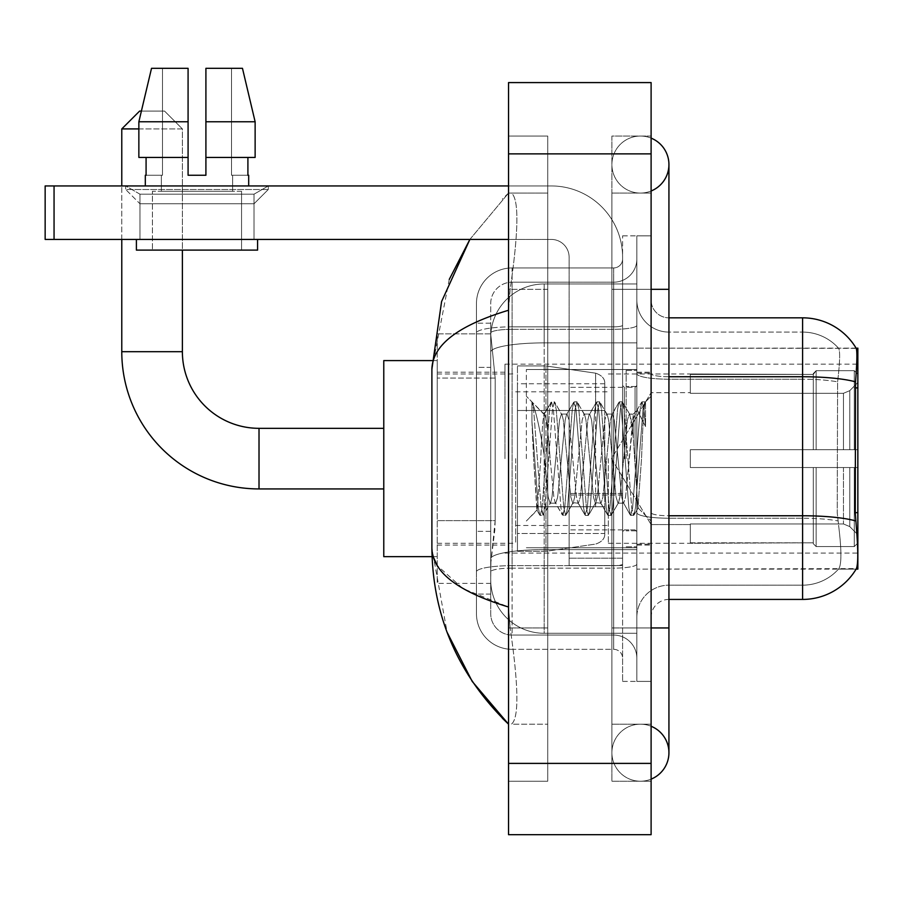 <?xml version="1.0" encoding="UTF-8"?>
<svg xmlns="http://www.w3.org/2000/svg" width="903" height="903" viewBox="0 0 903 903"><rect width="100%" height="100%" fill="white"/><g stroke="black" fill="none" stroke-linecap="round" stroke-linejoin="round"><path stroke-width="0.68" stroke-dasharray="4.51 3.39" d="M857.85 458.634L857.85 364.169L857.85 458.634M504.969 458.634L504.969 364.169L504.969 458.634M495.171 520.636L494.821 529.914L490.927 561.993L495.171 520.636L495.171 378.052L495.171 520.636L437.244 520.636L437.244 583.383L437.244 378.052L437.244 520.636L495.171 520.636M490.927 561.993L490.713 579.816A53.469 53.469 0 0 0 544.182 633.285L636.852 633.285L636.852 342.88L636.852 633.285L544.182 633.285L636.852 633.285L544.182 633.285L544.182 549.622A53.469 9.29 180 0 0 491.356 557.467A53.469 9.29 180 0 1 544.182 549.622L636.852 549.622L636.852 283.971L636.852 549.622L544.182 549.622L544.182 342.88L636.852 342.88L636.852 283.971L636.852 342.88L544.182 342.88L544.182 283.971L636.852 283.971L544.182 283.971A53.469 53.469 0 0 0 490.78 334.607L495.171 378.052L490.78 334.607A53.469 53.469 0 0 1 544.182 283.971L636.852 283.971L544.182 283.971A53.469 53.469 0 0 0 490.713 337.44L490.713 352.17L490.713 337.44A53.469 53.469 0 0 1 544.182 283.971L544.182 633.285A53.469 53.469 0 0 1 490.713 579.816L490.927 561.993M857.85 521.008L857.85 348.129L636.852 348.129L636.852 387.895L636.852 348.129L856.225 348.355C857.297 351.256 857.06 362.419 855.525 381.845L855.265 512.656L856.416 528.131C858.211 550.435 858.211 563.923 856.416 568.597L636.852 569.127L636.852 387.895L636.852 569.127L857.85 569.127L857.85 521.008M437.244 458.634L437.244 360.602L437.244 458.634M490.713 579.816L490.826 583.383L490.713 579.816A53.469 53.469 0 0 0 544.182 633.285A53.469 53.469 0 0 1 490.713 579.816L490.713 352.17L490.713 579.816A53.469 53.469 0 0 0 544.182 633.285A53.469 53.469 0 0 1 490.713 579.816M490.826 583.383L437.244 583.383L490.826 583.383M490.826 333.873L437.244 333.873L437.244 378.052L437.244 333.873L490.826 333.873M651.108 458.634L651.108 372.194L651.108 458.634M636.852 458.634L636.852 369.519L636.852 458.634M626.163 458.634L626.163 370.411L626.163 458.634M856.1 569.127L838.469 569.127L856.1 569.127M838.932 528.131C841.562 550.435 841.562 563.923 838.932 568.597A48.119 48.119 0 0 1 802.598 585.167L668.931 585.167L668.931 528.131L668.931 599.423L668.931 515.76L668.931 585.167L802.598 585.167A48.119 48.119 0 0 0 838.932 568.597C841.562 563.946 841.562 550.458 838.932 528.131L837.216 512.656L837.6 381.845C839.903 362.475 840.253 351.312 838.661 348.355L838.661 348.355A48.119 48.119 0 0 0 802.598 332.09A48.119 48.119 0 0 1 838.661 348.355C840.253 351.267 839.903 362.43 837.6 381.845L837.216 512.656L838.932 528.131M636.852 528.131L636.852 373.65L636.852 528.131M668.931 599.423A17.823 17.823 0 0 0 651.108 617.246L651.108 512.667L651.108 617.246A17.823 17.823 0 0 1 668.931 599.423L802.598 599.423A62.375 62.375 0 0 0 856.416 568.597M636.852 300.01L636.852 373.65L636.852 300.01A32.079 32.079 0 0 0 668.931 332.09A32.079 32.079 0 0 1 636.852 300.01A32.079 32.079 0 0 0 668.931 332.09L668.931 518.232A32.079 5.576 0 0 1 636.852 512.667A32.079 5.576 0 0 0 668.931 518.232L668.931 332.09L802.598 332.09L668.931 332.09M636.852 627.946L636.852 235.852L636.852 681.404L636.852 627.946L636.852 681.404L651.108 681.404L651.108 627.946L651.108 681.404L636.852 681.404L651.108 681.404L636.852 681.404L636.852 289.321L636.852 627.946L651.108 627.946L651.108 235.852L651.108 724.183L651.108 235.852L636.852 235.852L651.108 235.852L636.852 235.852L636.852 289.321L636.852 235.852L651.108 235.852L651.108 781.219L651.108 193.073L651.108 627.946L622.596 627.946L622.596 235.852L622.596 681.404L622.596 627.946L636.852 627.946M856.1 348.129A62.375 62.375 0 0 1 856.225 348.355A62.375 62.375 0 0 0 856.1 348.129L838.469 348.129L856.1 348.129M651.108 512.667L651.108 300.01L651.108 512.667A17.823 3.093 0 0 0 668.931 515.76L668.931 376.743L668.931 515.76A17.823 3.093 0 0 1 651.108 512.667M855.525 381.845A62.375 10.836 180 0 0 802.598 376.743L802.598 317.833L668.931 317.833A17.823 17.823 0 0 1 651.108 300.01A17.823 17.823 0 0 0 668.931 317.833L668.931 376.743L668.931 317.833A17.823 17.823 0 0 1 651.108 300.01M636.852 617.246A32.079 32.079 0 0 1 668.931 585.167A32.079 32.079 0 0 0 636.852 617.246A32.079 32.079 0 0 1 668.931 585.167M490.713 594.084L476.457 594.084L476.457 531.325L476.457 594.084L490.713 594.084L490.713 531.325L490.713 594.084M490.713 303.577A21.39 21.39 0 0 1 512.091 282.188A21.39 21.39 0 0 0 490.713 303.577L490.713 333.026L490.713 303.577A21.39 21.39 0 0 1 512.091 282.188L512.091 635.069A21.39 21.39 0 0 1 490.713 613.679L490.713 333.026L490.713 613.679A21.39 21.39 0 0 0 512.091 635.069L613.679 635.069L613.679 578.044L613.679 649.325L613.679 565.662L613.679 635.069L512.091 635.069L512.091 568.134L613.679 568.134L613.679 578.044L613.679 568.134A23.173 4.018 0 0 0 636.852 564.115L636.852 325.294L636.852 564.115A23.173 4.018 0 0 1 613.679 568.134L613.679 329.313L613.679 568.134L512.091 568.134L512.091 282.188L613.679 282.188A23.173 23.173 0 0 0 636.852 259.014L636.852 325.294L636.852 259.014A23.173 23.173 0 0 1 613.679 282.188L613.679 329.313L613.679 282.188A23.173 23.173 0 0 0 636.852 259.014M476.457 578.044L476.457 613.679L476.457 578.044M512.091 649.325A35.646 35.646 0 0 1 476.457 613.679A35.646 35.646 0 0 0 512.091 649.325L613.679 649.325A8.906 8.906 0 0 1 622.596 658.242L622.596 259.014L622.596 658.242A8.906 8.906 0 0 0 613.679 649.325L512.091 649.325M622.596 458.634L622.596 369.519L622.596 458.634M622.596 235.852L636.852 235.852L622.596 235.852M622.596 681.404L636.852 681.404L622.596 681.404M476.457 303.577A35.646 35.646 0 0 1 512.091 267.931L512.091 565.662L512.091 267.931A35.646 35.646 0 0 0 476.457 303.577L476.457 571.847L476.457 303.577A35.646 35.646 0 0 1 512.091 267.931L613.679 267.931A8.906 8.906 0 0 0 622.596 259.014A8.906 8.906 0 0 1 613.679 267.931L613.679 565.662L613.679 267.931A8.906 8.906 0 0 0 622.596 259.014M512.091 267.931L613.679 267.931M476.457 367.363L476.457 531.325L476.457 323.184L476.457 367.363L490.713 367.363L490.713 531.325L490.713 323.184L490.713 367.363L476.457 367.363M512.091 282.188L613.679 282.188M636.852 658.242A23.173 23.173 0 0 0 613.679 635.069A23.173 23.173 0 0 1 636.852 658.242A23.173 23.173 0 0 0 613.679 635.069M490.713 323.184L476.457 323.184L490.713 323.184M526.359 458.634L526.359 369.519L526.359 458.634M531.923 421.249L531.923 401.914C535.479 409.307 539.565 427.029 544.182 455.067L544.182 414.071L544.182 455.067C539.565 427.029 535.479 409.307 531.923 401.914L531.923 421.249L533.583 458.634L531.923 421.249L538.312 507.825L539.768 515.071L538.312 507.825L531.923 421.249M544.182 414.184L526.359 396.248L544.001 414.364L551.09 402.185L549.634 409.431L542.082 507.825L540.197 515.432L543.03 515.432L541.145 507.825L533.594 409.431L532.138 402.185L533.594 409.431L541.145 507.825L543.459 515.071L540.197 515.432L542.082 507.825L549.634 409.431L551.519 401.824L544.182 414.184C542.996 417.276 541.856 432.097 540.762 458.634L537.172 510.184L533.583 458.634L536.879 510.082L539.768 515.071L536.879 510.082L526.359 521.008L537.172 510.195L540.762 458.634C541.856 432.097 542.996 417.276 544.182 414.184L544.182 414.184C546.168 415.301 548.144 430.121 550.108 458.634C548.144 430.121 546.168 415.301 544.182 414.184M572.739 458.634L568.969 420.042L567.073 414.071L566.531 414.533L565.188 420.042L557.648 497.214L555.763 503.185L555.221 502.723L553.878 497.214L550.108 458.634L553.878 497.214L555.221 502.723L562.411 515.071L560.944 507.825L553.404 409.431L551.519 401.824L554.352 401.824L552.455 409.431L544.915 507.825L543.459 515.071L550.649 502.723L550.108 503.185L548.211 497.214L544.441 458.634L548.211 497.214L550.108 503.185L555.763 503.185L562.411 515.071L560.944 507.825L553.404 409.431L551.519 401.824L554.352 401.824L552.455 409.431L544.915 507.825L543.459 515.071L550.108 503.185L555.763 503.185L557.648 497.214L565.188 420.042L566.531 414.533L573.721 402.185L572.265 409.431L564.725 507.825L562.411 515.071L565.662 515.432L563.777 507.825L556.237 409.431L554.352 401.824L561.959 414.533L561.418 414.071L559.533 420.042L551.993 497.214L550.649 502.723L551.993 497.214L559.533 420.042L561.418 414.071L567.073 414.071L573.721 402.185L572.265 409.431L564.725 507.825L562.829 515.432L565.662 515.432L563.777 507.825L556.237 409.431L554.769 402.185L561.418 414.071L567.073 414.071L568.969 420.042L576.509 497.214L577.852 502.723L576.509 497.214L572.739 458.634M567.073 458.634L563.303 420.042L561.959 414.533L563.303 420.042L570.854 497.214L572.739 503.185L570.854 497.214L567.073 458.634M595.37 458.634L591.6 420.042L589.715 414.071L589.174 414.533L587.83 420.042L580.279 497.214L578.394 503.185L577.852 502.723L585.042 515.071L583.586 507.825L576.035 409.431L573.721 402.185L576.983 401.824L575.098 409.431L567.547 507.825L565.662 515.432L573.281 502.723L578.394 503.185L585.042 515.071L583.586 507.825L576.035 409.431L574.15 401.824L576.983 401.824L575.098 409.431L567.547 507.825L566.091 515.071L572.739 503.185L578.394 503.185L580.279 497.214L587.83 420.042L589.174 414.533L596.352 402.185L594.896 409.431L587.356 507.825L585.042 515.071L588.293 515.432L586.408 507.825L578.868 409.431L576.983 401.824L584.591 414.533L584.049 414.071L582.164 420.042L574.624 497.214L573.281 502.723L574.624 497.214L582.164 420.042L584.049 414.071L589.715 414.071L596.352 402.185L594.896 409.431L587.356 507.825L585.471 515.432L588.293 515.432L586.408 507.825L578.868 409.431L577.412 402.185L584.049 414.071L589.715 414.071L591.6 420.042L599.14 497.214L600.484 502.723L599.14 497.214L595.37 458.634M589.715 458.634L585.945 420.042L584.591 414.533L585.945 420.042L593.485 497.214L595.37 503.185L593.485 497.214L589.715 458.634M618.002 458.634L614.232 420.042L612.347 414.071L611.805 414.533L610.462 420.042L602.911 497.214L601.026 503.185L600.484 502.723L607.674 515.071L606.218 507.825L598.666 409.431L596.352 402.185L599.615 401.824L597.73 409.431L590.19 507.825L588.293 515.432L595.912 502.723L601.026 503.185L607.674 515.071L606.218 507.825L598.666 409.431L596.781 401.824L599.615 401.824L597.73 409.431L590.19 507.825L588.722 515.071L595.37 503.185L601.026 503.185L602.911 497.214L610.462 420.042L611.805 414.533L618.995 402.185L617.539 409.431L609.988 507.825L607.674 515.071L610.936 515.432L609.051 507.825L601.5 409.431L599.615 401.824L607.234 414.533L606.692 414.071L604.807 420.042L597.255 497.214L595.912 502.723L597.255 497.214L604.807 420.042L606.692 414.071L612.347 414.071L618.995 402.185L617.539 409.431L609.988 507.825L608.103 515.432L610.936 515.432L609.051 507.825L601.5 409.431L600.043 402.185L606.692 414.071L612.347 414.071L614.232 420.042L621.783 497.214L623.126 502.723L621.783 497.214L618.002 458.634M612.347 458.634L608.577 420.042L607.234 414.533L608.577 420.042L616.117 497.214L618.002 503.185L616.117 497.214L612.347 458.634M633.285 418.811L633.285 438.35L629.865 414.533L629.323 414.071L627.438 420.042L619.887 497.214L618.002 503.185L623.668 503.185L630.305 515.071L628.849 507.825L621.309 409.431L619.424 401.824L622.246 401.824L620.361 409.431L612.821 507.825L610.936 515.432L618.544 502.723L623.668 503.185L630.305 515.071L628.849 507.825L621.309 409.431L619.424 401.824L622.246 401.824L620.361 409.431L612.821 507.825L611.365 515.071L618.544 502.723L619.887 497.214L627.438 420.042L629.323 414.071L633.285 414.071L633.285 438.35L637.947 507.847L641.536 458.634C642.902 420.73 644.234 402.083 645.543 402.682L645.543 426.555L637.292 410.064L633.285 418.811L625.553 497.214L623.668 503.185L625.553 497.214L633.285 414.071L637.292 410.064L633.285 418.811M645.126 402.241L642.992 409.431L635.452 507.825L633.567 515.432L631.682 507.825L624.131 409.431L622.246 401.824L629.865 414.533L633.285 414.071L637.292 410.064L645.543 426.555L643.941 409.431L642.056 401.824L640.171 409.431L632.619 507.825L630.305 515.071L633.567 515.432L631.682 507.825L624.131 409.431L622.675 402.185L629.865 414.533L631.208 420.042L633.285 438.35L637.947 507.847L641.536 458.634C642.902 420.73 644.234 402.083 645.543 402.682L645.543 426.555L643.941 409.431L642.056 401.824L640.171 409.431L632.619 507.825L630.734 515.432L633.996 515.071L635.452 507.825L642.992 409.431L644.889 401.824L645.543 402.682L645.126 402.241L651.108 396.248L645.126 402.241M139.965 194.179L125.709 185.95L268.281 185.95L125.709 185.95L125.709 189.506L268.281 189.506L125.709 189.506L268.281 189.506L125.709 189.506L139.965 203.773L139.965 239.419L254.025 239.419L139.965 239.419L254.025 239.419L139.965 239.419L254.025 239.419L139.965 239.419L254.025 239.419L139.965 239.419L139.965 194.179L254.025 194.179L268.281 185.95L125.709 185.95L268.281 185.95L268.281 189.506L254.025 203.773L139.965 203.773L254.025 203.773L254.025 239.419L254.025 194.179L139.965 194.179L125.709 185.95L268.281 185.95L125.709 185.95L125.709 189.506L139.965 203.773L139.965 239.419L139.965 194.179L254.025 194.179L268.281 185.95L125.709 185.95L268.281 185.95L268.281 189.506L254.025 203.773L139.965 203.773L254.025 203.773L254.025 239.419L254.025 194.179L139.965 194.179M569.127 458.634L569.127 387.342L569.127 458.634M569.127 565.56L622.596 565.56L569.127 565.56L569.127 558.201L569.127 565.56L622.596 565.56L622.596 257.231A71.292 71.292 0 0 0 551.304 185.95L45.15 185.95L54.056 185.95L45.15 185.95L45.15 239.419L45.15 185.95L45.15 239.419L551.304 239.419A17.823 17.823 0 0 1 569.127 257.231L569.127 565.56L569.127 493.489L622.596 493.489L622.596 257.231A71.292 71.292 0 0 0 551.304 185.95L54.056 185.95L54.056 239.419L551.304 239.419A17.823 17.823 0 0 1 569.127 257.231L569.127 493.489L622.596 493.489L622.596 565.56L569.127 565.56M508.536 185.95L551.304 185.95A71.292 71.292 0 0 1 622.596 257.231L622.596 558.201L622.596 257.231A71.292 71.292 0 0 0 551.304 185.95L54.056 185.95L54.056 239.419L45.15 239.419L551.304 239.419A17.823 17.823 0 0 1 569.127 257.231L569.127 493.489L569.127 257.231A17.823 17.823 0 0 0 551.304 239.419L508.536 239.419M241.552 191.289L241.552 250.108L152.438 250.108L241.552 250.108L152.438 250.108L241.552 250.108L241.552 191.289L152.438 191.289L152.438 250.108L152.438 191.289L241.552 191.289M205.907 121.781L255.131 121.781L242.467 68.323L205.907 68.323L205.907 157.427L247.907 157.427L205.907 157.427L205.907 175.25L188.084 175.25L205.907 175.25L188.084 175.25L188.084 157.427L138.859 157.427L146.083 157.427L146.083 175.25L145.315 175.25L146.083 175.25L146.083 157.427L188.084 157.427L138.859 157.427L188.084 157.427L146.083 157.427L188.084 157.427L188.084 121.781L138.859 121.781L188.084 121.781L188.084 175.25L188.084 68.323L188.084 121.781L188.084 68.323L151.523 68.323L188.084 68.323L162.484 68.323L162.484 175.25L162.484 68.323L188.084 68.323L188.084 175.25L188.084 157.427L188.084 175.25L205.907 175.25L205.907 68.323L231.507 68.323L231.507 175.25L232.647 175.25L231.507 175.25L231.507 68.323L242.467 68.323L205.907 68.323L205.907 157.427L247.907 157.427L247.907 175.25L247.907 157.427L205.907 157.427L255.131 157.427L205.907 157.427L205.907 121.781L255.131 121.781L255.131 157.427L255.131 121.781L205.907 121.781L205.907 68.323L242.467 68.323L205.907 68.323L205.907 175.25L205.907 68.323L231.507 68.323L231.507 175.25L248.686 175.25L248.686 185.95L145.315 185.95L248.686 185.95M232.647 175.25L232.647 191.289L161.355 191.289L232.647 191.289L161.355 191.289L232.647 191.289L232.647 175.25L231.507 175.25L232.647 175.25M188.084 175.25L188.084 157.427L138.859 157.427L146.083 157.427L138.859 157.427L138.859 121.781L138.859 157.427L138.859 121.781L188.084 121.781L188.084 68.323L151.523 68.323L162.484 68.323L162.484 175.25L161.355 175.25L161.355 191.289L161.355 175.25L162.484 175.25L146.083 175.25L162.484 175.25L162.484 68.323L151.523 68.323L188.084 68.323L188.084 121.781L188.084 68.323L151.523 68.323L138.859 121.781L141.387 111.092L164.56 111.092L182.383 128.915L138.859 128.915M145.315 175.25L145.315 185.95M248.686 175.25L231.507 175.25L231.507 68.323L205.907 68.323L205.907 175.25M257.592 239.419L136.398 239.419L136.398 250.108L257.592 250.108L136.398 250.108L257.592 250.108L257.592 239.419L136.398 239.419M383.775 556.654L437.244 556.654L383.775 556.654L383.775 360.602L383.775 556.654L383.775 360.602L383.775 556.654L383.775 428.327L259.014 428.327L259.014 488.929A137.233 137.233 0 0 1 121.781 351.696L121.781 128.915L182.383 128.915L182.383 351.696L182.383 128.915L164.56 111.092L139.604 111.092L164.56 111.092L139.604 111.092L121.781 128.915L139.604 111.092L164.56 111.092L182.383 128.915L182.383 250.108M690.321 449.717L690.321 458.634L690.321 449.717L843.47 449.717L690.321 449.717L813.298 449.717L813.298 373.549L813.298 449.717L816.143 449.717L816.143 370.681L816.143 449.717L690.321 449.717L690.321 467.54L813.298 467.54L813.298 542.816L813.298 467.54L690.321 467.54L690.321 449.717L690.321 467.54L690.321 449.717L857.85 449.717L857.85 374.26L857.85 449.717L854.283 449.717L854.283 370.681L854.283 449.717L816.143 449.717L857.85 449.717L857.85 382.511L857.85 449.717L690.321 449.717L813.298 449.717L813.298 373.549L813.298 374.44L690.321 373.977L813.298 374.44L813.298 449.717L813.298 373.549L816.143 370.681L813.298 373.549L813.298 449.717L816.143 449.717L816.143 370.681L854.283 370.681L816.143 370.681L816.143 449.717L690.321 449.717L690.321 467.54L857.85 467.54L857.85 542.996L857.85 467.54L854.283 467.54L854.283 546.575L857.85 542.996L854.283 546.575L854.283 467.54L816.143 467.54L816.143 546.575L854.283 546.575L816.143 546.575L816.143 467.54L813.298 467.54L813.298 543.708L816.143 546.575L813.298 543.708L813.298 467.54L857.85 467.54L857.85 542.996L857.85 534.745L849.768 526.596L843.47 523.966L849.768 526.596L857.85 534.745L857.85 467.54L690.321 467.54L813.298 467.54L813.298 542.816L690.321 543.29L813.298 542.816L813.298 543.708L813.298 467.54L690.321 467.54L690.321 449.717L690.321 467.54L690.321 449.717L857.85 449.717L857.85 374.26L854.283 370.681L857.85 374.26L857.85 449.717L854.283 449.717L854.283 370.681L854.283 449.717L816.143 449.717L857.85 449.717L857.85 382.511L849.768 390.66L857.85 382.511L857.85 449.717L690.321 449.717L813.298 449.717L813.298 373.549L813.298 374.44L690.321 374.44L690.321 393.29L843.47 393.29L690.321 393.29L690.321 373.977L813.298 374.44L813.298 449.717L813.298 373.549L816.143 370.681L813.298 373.549L813.298 449.717L816.143 449.717L816.143 370.681L854.283 370.681L816.143 370.681L816.143 449.717L690.321 449.717L690.321 467.54L857.85 467.54L857.85 542.996L857.85 467.54L854.283 467.54L854.283 546.575L857.85 542.996L854.283 546.575L854.283 467.54L816.143 467.54L816.143 546.575L854.283 546.575L816.143 546.575L816.143 467.54L813.298 467.54L813.298 543.708L816.143 546.575L813.298 543.708L813.298 467.54L857.85 467.54L857.85 542.996L857.85 534.745L849.768 526.596L843.47 523.966L690.321 523.966L843.47 523.966L849.768 526.596L857.85 534.745L857.85 467.54L690.321 467.54L813.298 467.54L813.298 542.816L690.321 542.816L690.321 523.966L690.321 543.29L813.298 542.816L813.298 467.54L690.321 467.54L690.321 449.717M608.34 458.634L608.34 543.29L608.34 458.634M515.658 458.634L515.658 543.29L515.658 458.634M843.47 393.29L849.768 390.66L843.47 393.29L690.321 393.29L843.47 393.29L849.768 390.66L857.85 382.511L857.85 374.26L854.283 370.681L857.85 374.26L857.85 382.511L849.768 390.66L843.47 393.29L690.321 393.29L690.321 374.44L690.321 393.29L843.47 393.29L849.768 390.66L857.85 382.511L857.85 449.717L857.85 374.26L857.85 449.717L854.283 449.717L854.283 370.681L854.283 449.717L816.143 449.717L857.85 449.717L857.85 374.26L854.283 370.681L816.143 370.681L813.298 374.44L816.143 370.681L854.283 370.681L857.85 374.26L857.85 382.511L849.768 390.66L843.47 393.29L843.47 449.717L857.85 449.717L843.47 449.717L843.47 393.29M595.619 410.504L595.619 373.176C602.008 375.355 605.055 378.876 604.773 383.752L604.773 410.504L517.442 410.504L517.442 551.304L517.442 506.752L604.773 506.752L604.773 533.481L604.773 383.775L604.773 410.515L517.442 410.504L517.442 533.481L517.442 506.752L604.773 506.752L604.773 533.481L604.773 383.775L604.773 410.515L517.442 410.504L517.442 551.304L517.442 506.752L604.773 506.752L604.773 533.481L604.773 383.775L604.773 410.515L517.442 410.504L517.442 533.481L517.442 506.752L545.954 506.752L545.954 365.952L545.954 410.504L517.442 410.504L517.442 365.952L517.442 551.304L517.442 506.752L604.773 506.741L604.773 533.504L517.442 533.481L517.442 506.752L604.773 506.752L604.773 533.504L517.442 533.481L517.442 383.775L517.442 410.504L545.954 410.504L545.954 365.952L545.954 410.504L595.619 410.504L545.954 410.504M259.014 488.929L383.775 488.929L259.014 488.929A137.233 137.233 0 0 1 121.781 351.696L121.781 128.915M690.321 523.966L843.47 523.966L690.321 523.966L690.321 542.816L690.321 523.966L843.47 523.966L849.768 526.596L843.47 523.966L690.321 523.966L690.321 543.29L813.298 542.816L690.321 542.816L690.321 523.966M545.954 458.634L545.954 365.952L545.954 458.634M545.954 506.752L545.954 551.304L545.954 506.752L604.773 506.752L604.773 533.504L517.442 533.481M121.781 239.419L121.781 185.95M690.321 393.29L690.321 373.977L813.298 374.44L690.321 374.44L690.321 393.29M813.298 467.54L813.298 543.708L816.143 546.575L854.283 546.575L857.85 542.996L857.85 467.54L857.85 542.996L854.283 546.575L854.283 467.54L854.283 546.575L816.143 546.575L816.143 467.54L816.143 546.575L813.298 543.708L813.298 467.54L816.143 467.54L813.298 467.54M813.298 542.816L813.298 543.708L813.298 542.816M854.283 467.54L816.143 467.54L854.283 467.54M857.85 467.54L857.85 542.996L857.85 534.745L849.768 526.596L857.85 534.745L857.85 467.54L849.768 467.54L857.85 467.54M843.47 467.54L690.321 467.54L690.321 458.634L690.321 467.54L843.47 467.54L843.47 523.966L843.47 467.54M259.014 428.327L383.775 428.327L383.775 458.634L383.775 360.602L437.244 360.602L383.775 360.602M164.56 111.092L139.604 111.092M622.596 558.201L622.596 565.56L622.596 558.201L569.127 558.201L622.596 558.201M247.907 157.427L255.131 157.427L247.907 157.427L247.907 175.25L231.507 175.25L247.907 175.25M205.907 157.427L255.131 157.427M146.083 157.427L146.083 175.25L162.484 175.25L146.083 175.25M188.084 157.427L188.084 121.781M640.419 724.183A28.512 28.512 0 0 0 611.907 752.696A28.512 28.512 0 0 0 651.108 779.131A28.512 28.512 0 0 1 640.419 781.219A28.512 28.512 0 0 0 651.108 779.131A28.512 28.512 0 0 1 611.907 752.696A28.512 28.512 0 0 1 651.108 726.26A28.512 28.512 0 0 0 640.419 724.183A28.512 28.512 0 0 1 668.931 752.696A28.512 28.512 0 0 0 640.419 724.183M640.419 193.073A28.512 28.512 0 0 1 611.907 164.56A28.512 28.512 0 0 1 651.108 138.125A28.512 28.512 0 0 0 640.419 136.048A28.512 28.512 0 0 1 651.108 138.125A28.512 28.512 0 0 0 611.907 164.56A28.512 28.512 0 0 0 651.108 190.996A28.512 28.512 0 0 1 640.419 193.073A28.512 28.512 0 0 0 668.931 164.56A28.512 28.512 0 0 1 640.419 193.073M651.108 627.946L611.907 627.946L651.108 627.946L611.907 627.946L611.907 289.321L611.907 781.219L651.108 781.219L611.907 781.219L611.907 136.048L651.108 136.048L651.108 289.321L651.108 136.048L611.907 136.048L611.907 724.183L611.907 627.946L668.931 627.946L640.419 627.946L668.931 627.946L668.931 752.696M651.108 289.321L611.907 289.321L668.931 289.321L611.907 289.321L640.419 289.321L611.907 289.321L611.907 193.073L611.907 289.321L668.931 289.321L668.931 627.946M449.254 279.433L431.894 369.158L431.894 548.098L447.087 632.247M508.536 82.579L651.108 82.579L651.108 834.677L508.536 834.677L508.536 82.579M508.536 289.321L508.536 627.946L508.536 136.048L508.536 289.321L547.737 289.321L547.737 781.219L508.536 781.219L508.536 627.946L508.536 781.219L547.737 781.219L547.737 136.048L508.536 136.048L547.737 136.048L547.737 627.946L547.737 289.321L508.536 289.321M611.907 724.183L651.108 724.183L611.907 724.183M611.907 193.073L651.108 193.073L611.907 193.073M547.737 724.183L547.737 627.946L547.737 724.183L511.38 724.183C519.101 718.506 518.694 686.427 510.139 627.946C518.694 686.325 519.101 718.404 511.38 724.183L547.737 724.183M431.894 369.158C432.469 345.172 458.013 325.531 508.536 310.248L510.139 289.321C518.694 230.931 519.101 198.852 511.38 193.073L508.536 193.073L511.38 193.073C519.101 198.75 518.694 230.829 510.139 289.321L508.536 310.248L508.536 607.008L510.139 627.946L508.536 607.008L462.968 588.609L437.244 565.56M547.737 193.073L511.38 193.073L547.737 193.073M508.536 310.248L508.536 607.008M469.876 239.419L508.536 193.073L469.876 239.419M433.158 556.654L431.894 548.098M857.85 512.656L855.265 512.656M857.85 387.895L855.265 387.895M492.101 350.059A53.469 9.29 180 0 1 544.182 342.88A53.469 9.29 180 0 0 492.101 350.059M490.713 337.44A53.469 53.469 0 0 1 544.182 283.971L544.182 549.622A53.469 9.29 0 0 0 490.713 558.901A53.469 9.29 180 0 1 544.182 549.622L544.182 283.971A53.469 53.469 0 0 0 490.78 334.607M495.171 378.052L437.244 378.052L495.171 378.052M668.931 376.743A17.823 3.093 0 0 1 651.108 373.65A17.823 3.093 0 0 0 668.931 376.743L802.598 376.743L802.598 585.167L802.598 332.09A48.119 48.119 0 0 1 838.661 348.355A48.119 48.119 0 0 0 802.598 332.09L802.598 379.215A48.119 8.353 180 0 1 837.6 381.845A48.119 8.353 180 0 0 802.598 379.215L802.598 518.232A48.119 8.353 180 0 1 837.894 520.907A48.119 8.353 180 0 0 802.598 518.232L802.598 599.423M855.717 520.907A62.375 10.836 180 0 0 802.598 515.76L668.931 515.76M802.598 379.215L668.931 379.215A32.079 5.576 0 0 1 636.852 373.65A32.079 5.576 0 0 0 668.931 379.215L802.598 379.215M802.598 518.232L668.931 518.232L802.598 518.232M512.091 565.662A35.646 6.186 180 0 0 476.457 571.847A35.646 6.186 180 0 1 512.091 565.662L613.679 565.662A8.906 1.546 0 0 0 622.596 564.115A8.906 1.546 0 0 1 613.679 565.662L512.091 565.662M622.596 289.321L636.852 289.321L622.596 289.321M512.091 326.841L613.679 326.841A8.906 1.546 -0 0 0 622.596 325.294A8.906 1.546 0 0 1 613.679 326.841L512.091 326.841A35.646 6.186 180 0 0 476.457 333.026A35.646 6.186 180 0 1 512.091 326.841M512.091 329.313L613.679 329.313A23.173 4.018 0 0 0 636.852 325.294A23.173 4.018 0 0 1 613.679 329.313L512.091 329.313A21.39 3.714 180 0 0 490.713 333.026A21.39 3.714 180 0 1 512.091 329.313M512.091 568.134A21.39 3.714 180 0 0 490.713 571.847A21.39 3.714 180 0 1 512.091 568.134M512.091 635.069A21.39 21.39 0 0 1 490.713 613.679M490.713 531.325L476.457 531.325L490.713 531.325M635.069 458.634L635.069 387.342L635.069 458.634M624.379 458.634L624.379 387.342L624.379 458.634M622.596 493.489L569.127 493.489L622.596 493.489M622.596 495.036L569.127 495.036L622.596 495.036M182.383 351.696L121.781 351.696M849.768 467.54L849.768 526.596L849.768 467.54M849.768 390.66L849.768 449.717L849.768 390.66M517.442 365.952L545.954 365.952L595.619 373.176C602.008 375.355 605.055 378.876 604.773 383.752L604.773 410.504L604.773 383.752C605.055 378.876 602.008 375.355 595.619 373.176L545.954 365.952L517.442 365.952L545.954 365.952L595.619 373.176L595.619 506.752M54.056 239.419L54.056 185.95M508.536 153.871L651.108 153.871M508.536 763.396L651.108 763.396M547.737 627.946L508.536 627.946L547.737 627.946M547.737 289.321L510.139 289.321L547.737 289.321M544.182 549.622L636.852 549.622L544.182 549.622M544.182 342.88L636.852 342.88L544.182 342.88A53.469 9.29 180 0 0 490.713 352.17A53.469 9.29 0 0 1 544.182 342.88M504.969 364.169L857.85 364.169M437.244 372.194L504.969 372.194M437.244 545.062L504.969 545.062M504.969 553.087L857.85 553.087M636.852 372.194L651.108 372.194L636.852 372.194M626.163 546.846L636.852 546.846L626.163 546.846M636.852 386.45L626.163 386.45L636.852 386.45M636.852 530.806L626.163 530.806L636.852 530.806M626.163 370.411L636.852 370.411L626.163 370.411M636.852 545.062L651.108 545.062L636.852 545.062M622.596 387.342L569.127 387.342L622.596 387.342M622.596 529.914L569.127 529.914L622.596 529.914M636.852 544.182L651.108 544.182L636.852 544.182M635.069 387.342L636.852 385.558L635.069 387.342L624.379 387.342L622.596 385.558L624.379 387.342L635.069 387.342M624.379 529.914L635.069 529.914L636.852 531.698L635.069 529.914L624.379 529.914L622.596 531.698L624.379 529.914M526.359 547.737L636.852 547.737L526.359 547.737M637.947 507.847L651.108 521.008L637.947 507.847M526.359 369.519L636.852 369.519L526.359 369.519M636.852 373.086L651.108 373.086L636.852 373.086M642.056 401.824L644.889 401.824L642.056 401.824M638.263 507.734L633.996 515.071L638.263 507.734M636.084 411.712L641.627 402.185L636.084 411.712M690.321 524.575L651.108 524.575L690.321 524.575L651.108 524.575L611.489 458.634L651.108 392.681L611.489 458.634L651.108 524.575L611.489 458.634L651.108 392.681L690.321 392.681M608.34 543.29L690.321 543.29M515.658 525.467L608.34 525.467M437.244 543.29L515.658 543.29M437.244 373.977L515.658 373.977M515.658 391.8L608.34 391.8M608.34 373.977L690.321 373.977M604.773 383.752L517.442 383.775M517.442 551.304L545.954 551.304L595.619 544.08C602.008 541.902 605.055 538.38 604.773 533.504L604.773 533.504C605.055 538.38 602.008 541.902 595.619 544.08L545.954 551.304L517.442 551.304L545.954 551.304L595.619 544.08C602.008 541.902 605.055 538.38 604.773 533.504M432.052 556.654L437.244 556.654M432.052 360.602L437.244 360.602M611.907 627.946L611.907 752.696L611.907 627.946M611.907 289.321L611.907 164.56L611.907 289.321M668.931 289.321L668.931 164.56M508.536 193.073L502.328 199.066"/><path stroke-width="1.35" d="M857.85 512.656L855.265 512.656L856.416 528.131C858.211 550.458 858.211 563.946 856.416 568.597L856.1 569.127L857.85 569.127L857.85 348.129L856.225 348.355A62.375 62.375 0 0 0 802.598 317.833A62.375 62.375 0 0 1 856.1 348.129A62.375 62.375 0 0 0 802.598 317.833L668.931 317.833M856.416 568.597A62.375 62.375 0 0 1 802.598 599.423L668.931 599.423M855.265 512.656L855.525 381.845C857.06 362.453 857.297 351.29 856.225 348.355A62.375 62.375 0 0 0 802.598 317.833L802.598 376.743L668.931 376.743M205.907 175.25L188.084 175.25L205.907 175.25L188.084 175.25L205.907 175.25L205.907 68.323L242.467 68.323L255.131 121.781L255.131 157.427L205.907 157.427M138.859 128.915L121.781 128.915L139.604 111.092L141.387 111.092L151.523 68.323L138.859 121.781L151.523 68.323L188.084 68.323L188.084 175.25M383.775 488.929L259.014 488.929L259.014 428.327A76.631 76.631 0 0 1 182.383 351.696L182.383 250.108M259.014 428.327A76.631 76.631 0 0 1 182.383 351.696A76.631 76.631 0 0 0 259.014 428.327L383.775 428.327M259.014 488.929A137.233 137.233 0 0 1 121.781 351.696L121.781 239.419M121.781 185.95L121.781 128.915M432.052 360.602L383.775 360.602L383.775 556.654L432.052 556.654M54.056 239.419L45.15 239.419L45.15 185.95L54.056 185.95L54.056 239.419L508.536 239.419M508.536 185.95L54.056 185.95M145.315 175.25L146.083 175.25L145.315 175.25L145.315 185.95M248.686 175.25L247.907 175.25L248.686 175.25L248.686 185.95M247.907 157.427L247.907 175.25M146.083 175.25L146.083 157.427M136.398 239.419L136.398 250.108L257.592 250.108L257.592 239.419M188.084 157.427L138.859 157.427L138.859 121.781L188.084 121.781L188.084 157.427L188.084 121.781M255.131 157.427L255.131 121.781L205.907 121.781M255.131 121.781L242.467 68.323L255.131 121.781M651.108 627.946L668.931 627.946L668.931 164.56A28.512 28.512 0 0 1 651.108 190.996A28.512 28.512 0 0 0 651.108 138.125A28.512 28.512 0 0 1 668.931 164.56A28.512 28.512 0 0 0 651.108 138.125A28.512 28.512 0 0 1 668.931 164.56M651.108 779.131A28.512 28.512 0 0 0 651.108 726.26A28.512 28.512 0 0 1 651.108 779.131A28.512 28.512 0 0 0 668.931 752.696A28.512 28.512 0 0 1 651.108 779.131M508.536 310.248C458.126 325.452 432.571 345.081 431.894 369.158L431.894 548.098C432.469 572.096 458.013 591.725 508.536 607.008M508.536 834.677L651.108 834.677L651.108 82.579L508.536 82.579L508.536 834.677M431.894 369.158L441.59 301.546L469.876 239.419L449.254 279.433M447.087 632.247L472.224 681.449L508.536 724.183C458.205 675.32 432.661 616.636 431.894 548.098M437.244 565.56L433.158 556.654M857.85 387.895L855.265 387.895M802.598 599.423L802.598 376.743A62.375 10.836 180 0 1 855.525 381.845M855.717 520.907A62.375 10.836 180 0 0 802.598 515.76L668.931 515.76M121.781 351.696L182.383 351.696M651.108 289.321L668.931 289.321M508.536 763.396L651.108 763.396M508.536 153.871L651.108 153.871M668.931 627.946L668.931 752.696M508.536 724.183L502.328 718.201"/></g></svg>
